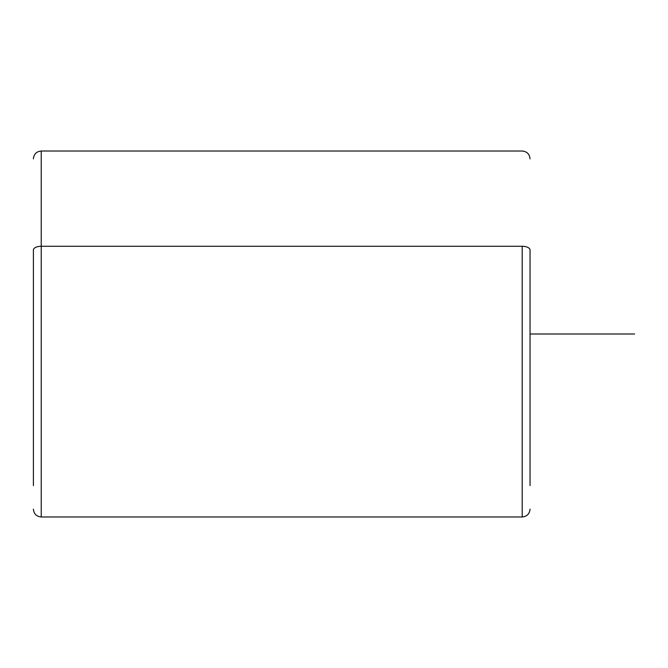 <?xml version="1.0" encoding="UTF-8"?>
<svg xmlns="http://www.w3.org/2000/svg" width="668" height="668" viewBox="0 0 668 668"><rect width="100%" height="100%" fill="white"/><g stroke="black" fill="none" stroke-linecap="round" stroke-linejoin="round"><path stroke-width="1" d="M530.041 485.611L530.041 250.041L530.041 485.611M33.4 509.133C33.868 513.892 36.481 516.506 41.241 516.974L41.241 246.275L41.241 516.974L522.201 516.974L522.201 246.275A7.841 3.757 0 0 1 530.041 250.041A7.841 3.757 180 0 0 522.201 246.275L522.201 516.974C526.96 516.506 529.582 513.892 530.041 509.133M33.4 250.041L33.4 485.611L33.4 250.041A7.841 3.757 0 0 1 41.241 246.275L522.201 246.275L41.241 246.275L41.241 151.026L41.241 246.275A7.841 3.757 180 0 0 33.4 250.041M530.041 334L634.6 334M33.4 158.867C33.868 154.108 36.481 151.494 41.241 151.026L522.201 151.026C526.96 151.494 529.582 154.108 530.041 158.867"/></g></svg>
